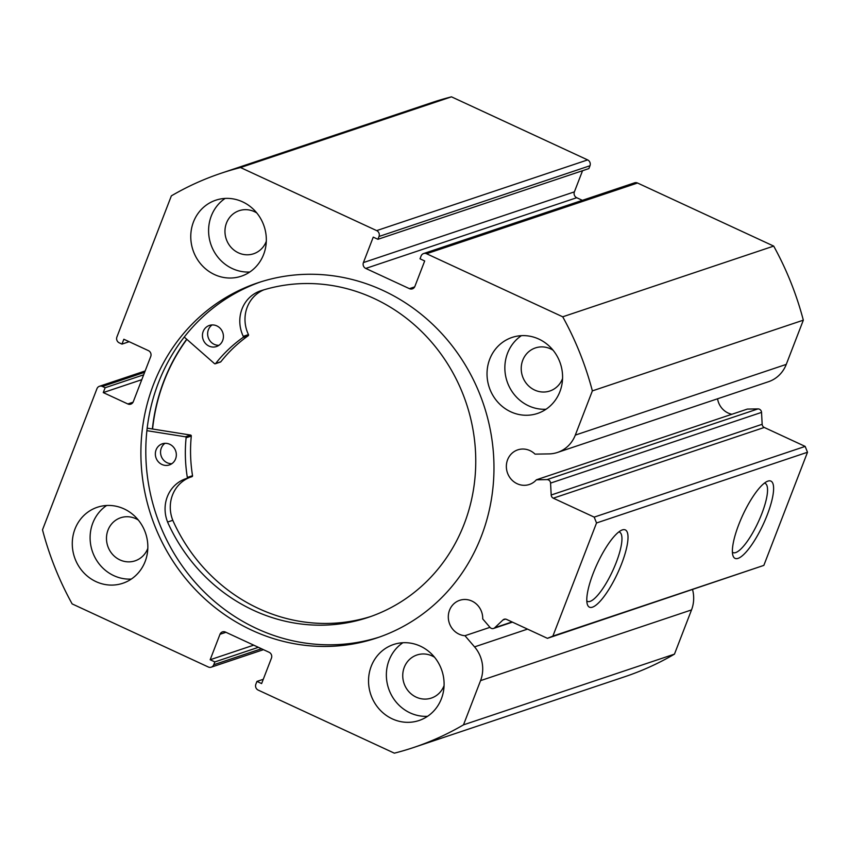 <?xml version="1.0" encoding="UTF-8"?>
<svg xmlns="http://www.w3.org/2000/svg" width="850" height="850" viewBox="0 0 850 850"><rect width="100%" height="100%" fill="white"/><g stroke="black" fill="none" stroke-linecap="round" stroke-linejoin="round"><path stroke-width="1.27" d="M146.891 430.674L185.353 436.794A0.892 0.829 71.5 0 1 186.097 437.793A145.626 136.319 -108.5 0 0 187.329 477.445A0.892 0.829 71.5 0 1 186.788 478.401A33.267 31.142 -108.5 0 0 185.863 478.699A33.267 31.142 -108.5 0 0 167.599 522.038L172.773 520.306A171.913 160.916 -108.5 0 0 257.146 607.846A171.913 160.916 -108.5 0 0 370.919 616.463M147.178 428.156L190.549 435.051A0.892 0.829 71.5 0 1 191.292 436.05A145.626 136.319 -108.5 0 0 192.536 475.703A0.892 0.829 71.5 0 1 191.962 476.669L186.809 478.401A0.892 0.829 71.5 0 1 186.766 478.412L191.983 476.659M171.849 463.696A11.135 10.423 71.5 0 1 167.036 462.687A11.135 10.423 71.5 0 1 160.607 453.411A11.135 10.423 71.5 0 1 165.028 443.317M161.84 464.429A11.135 10.423 71.5 0 1 155.348 453.677A11.135 10.423 71.5 0 1 162.297 443.817A11.135 10.423 71.5 0 1 169.841 444.327A11.135 10.423 71.5 0 1 176.333 455.079A11.135 10.423 71.5 0 1 169.373 464.939A11.135 10.423 71.5 0 1 161.84 464.429M218.939 345.302A11.135 10.423 71.5 0 1 214.136 344.303A11.135 10.423 71.5 0 1 207.697 335.017A11.135 10.423 71.5 0 1 212.117 324.934M208.93 346.046A11.135 10.423 71.5 0 1 202.438 335.293A11.135 10.423 71.5 0 1 209.387 325.433A11.135 10.423 71.5 0 1 216.931 325.943A11.135 10.423 71.5 0 1 223.423 336.696A11.135 10.423 71.5 0 1 216.474 346.545A11.135 10.423 71.5 0 1 208.93 346.046M167.567 522.049A171.913 160.916 -108.5 0 0 251.951 609.588A171.913 160.916 -108.5 0 0 368.326 617.355A171.913 160.916 -108.5 0 0 475.713 465.173A171.913 160.916 -108.5 0 0 375.445 299.126A171.913 160.916 -108.5 0 0 259.377 291.252L259.388 291.284A33.267 31.142 -108.5 0 0 243.27 336.356A0.892 0.829 71.5 0 1 243.015 337.471A145.626 136.319 -108.5 0 0 215.645 363.513A0.892 0.829 71.5 0 1 214.466 363.598L184.248 337.057M190.156 477.275A33.267 31.142 -108.5 0 0 172.805 520.296L172.773 520.306M263.84 289.839A33.267 31.142 -108.5 0 0 248.466 334.613A0.892 0.829 71.5 0 1 248.211 335.729A145.626 136.319 -108.5 0 0 220.841 361.771A0.892 0.829 71.5 0 1 220.469 362.026L215.273 363.768M259.388 291.284L262.278 290.317M167.599 522.038L172.805 520.296M152.575 429.016A187.042 175.089 71.5 0 1 186.873 339.362M761.536 412.388L550.566 483.098A3.559 3.336 -108.5 0 0 547.028 479.612L757.987 408.903A3.559 3.336 71.5 0 1 761.536 412.388L762.163 424.288A3.559 3.336 -108.5 0 0 764.267 427.465L553.297 498.185A3.559 3.336 71.5 0 1 551.193 495.008L762.163 424.288M717.559 398.788A18.264 17.096 -108.5 0 0 728.131 413.026A18.264 17.096 -108.5 0 0 731.903 414.269M562.721 316.806L426.572 253.736A4.452 4.165 -108.5 0 0 423.598 253.555L634.557 182.835A4.452 4.165 71.5 0 1 637.532 183.016L773.691 246.096L562.721 316.806A302.834 283.475 -108.5 0 1 592.365 390.883L575.301 435.104A31.949 29.899 71.5 0 1 557.494 452.444A31.949 29.899 71.5 0 1 549.015 453.9L535.033 454.134A18.264 17.096 -108.5 0 0 529.954 450.606A18.264 17.096 -108.5 0 0 517.756 449.862A18.264 17.096 -108.5 0 0 506.356 466.119A18.264 17.096 -108.5 0 0 517.172 483.735A18.264 17.096 -108.5 0 0 529.369 484.479A18.264 17.096 -108.5 0 0 536.392 479.793L547.028 479.612M263.277 679.299L256.944 681.413L255.85 684.25A4.452 4.165 -108.5 0 0 258.188 690.094L394.347 753.164A302.834 283.475 -108.5 0 0 413.674 747.49A302.834 283.475 -108.5 0 0 463.494 724.848L480.558 680.627A31.949 29.899 -108.5 0 0 474.555 646.882L464.961 635.715A18.264 17.096 71.5 0 1 459.117 634.185A18.264 17.096 71.5 0 1 448.301 616.569A18.264 17.096 71.5 0 1 459.701 600.312A18.264 17.096 71.5 0 1 471.899 601.056A18.264 17.096 71.5 0 1 482.715 618.906L490.004 627.385A3.559 3.336 -108.5 0 0 494.753 627.746L502.987 619.947A3.559 3.336 71.5 0 1 506.526 619.395L547.421 638.329L552.883 636.097L596.53 522.973L594.192 517.119L553.297 498.185M738.778 524.546A42.606 11.231 -65.1 0 1 767.433 481.302A42.606 11.231 -65.1 0 1 767.199 515.015A42.606 11.231 -65.1 0 1 732.976 555.677A42.606 11.231 -65.1 0 1 738.778 524.546M732.413 552.171A38.144 10.051 114.9 0 0 733.051 552.585A38.144 10.051 114.9 0 0 761.812 513.708A38.144 10.051 114.9 0 0 765.128 483.353A38.144 10.051 114.9 0 0 764.394 483.14M593.183 573.346A42.606 11.231 -65.1 0 1 621.839 530.102A42.606 11.231 -65.1 0 1 621.605 563.816A42.606 11.231 -65.1 0 1 587.382 604.477A42.606 11.231 -65.1 0 1 593.183 573.346M586.819 600.971A38.144 10.051 114.9 0 0 587.456 601.386A38.144 10.051 114.9 0 0 616.218 562.509A38.144 10.051 114.9 0 0 619.533 532.153A38.144 10.051 114.9 0 0 618.8 531.941M260.376 281.998A187.266 175.291 -108.5 0 0 145.807 449.267A187.266 175.291 -108.5 0 0 256.774 628.607A187.266 175.291 -108.5 0 0 379.387 637.075M251.876 630.254A187.266 175.291 -108.5 0 0 376.943 637.914A187.266 175.291 -108.5 0 0 493.946 471.166A187.266 175.291 -108.5 0 0 382.989 290.456A187.266 175.291 -108.5 0 0 257.922 282.795A187.266 175.291 -108.5 0 0 140.919 449.544A187.266 175.291 -108.5 0 0 251.876 630.254M124.089 508.906A40.078 37.517 -108.5 0 0 97.325 507.269A40.078 37.517 -108.5 0 0 72.282 542.959A40.078 37.517 -108.5 0 0 96.029 581.634A40.078 37.517 -108.5 0 0 122.793 583.27A40.078 37.517 -108.5 0 0 147.836 547.591A40.078 37.517 -108.5 0 0 124.089 508.906M106.643 505.495A40.078 37.517 -108.5 0 0 90.323 542.024A40.078 37.517 -108.5 0 0 113.858 575.662A40.078 37.517 -108.5 0 0 131.304 579.073M242.579 201.843A40.078 37.517 -108.5 0 0 215.804 200.196A40.078 37.517 -108.5 0 0 190.772 235.886A40.078 37.517 -108.5 0 0 214.519 274.571A40.078 37.517 -108.5 0 0 241.283 276.207A40.078 37.517 -108.5 0 0 266.326 240.518A40.078 37.517 -108.5 0 0 242.579 201.843M225.133 198.422A40.078 37.517 -108.5 0 0 208.813 234.951A40.078 37.517 -108.5 0 0 232.347 268.589A40.078 37.517 -108.5 0 0 249.794 272.011M420.346 646.149A40.078 37.517 -108.5 0 0 393.582 644.502A40.078 37.517 -108.5 0 0 368.539 680.191A40.078 37.517 -108.5 0 0 392.286 718.866A40.078 37.517 -108.5 0 0 419.05 720.513A40.078 37.517 -108.5 0 0 444.093 684.824A40.078 37.517 -108.5 0 0 420.346 646.149M402.9 642.727A40.078 37.517 -108.5 0 0 386.58 679.256A40.078 37.517 -108.5 0 0 410.114 712.895A40.078 37.517 -108.5 0 0 427.561 716.306M538.836 339.076A40.078 37.517 -108.5 0 0 512.061 337.439A40.078 37.517 -108.5 0 0 487.029 373.129A40.078 37.517 -108.5 0 0 510.776 411.804A40.078 37.517 -108.5 0 0 537.54 413.44A40.078 37.517 -108.5 0 0 562.583 377.751A40.078 37.517 -108.5 0 0 538.836 339.076M521.39 335.665A40.078 37.517 -108.5 0 0 505.07 372.194A40.078 37.517 -108.5 0 0 528.604 405.822A40.078 37.517 -108.5 0 0 546.051 409.243M562.562 378.547A22.716 21.261 71.5 0 1 549.854 391A22.716 21.261 71.5 0 1 534.682 390.065A22.716 21.261 71.5 0 1 521.22 368.156A22.716 21.261 71.5 0 1 535.415 347.926A22.716 21.261 71.5 0 1 550.588 348.861A22.716 21.261 71.5 0 1 553.063 350.211M444.072 685.61A22.716 21.261 71.5 0 1 431.364 698.062A22.716 21.261 71.5 0 1 416.192 697.138A22.716 21.261 71.5 0 1 402.741 675.219A22.716 21.261 71.5 0 1 416.925 654.999A22.716 21.261 71.5 0 1 432.098 655.924A22.716 21.261 71.5 0 1 434.573 657.273M266.305 241.304A22.716 21.261 71.5 0 1 253.597 253.768A22.716 21.261 71.5 0 1 238.425 252.833A22.716 21.261 71.5 0 1 224.963 230.913A22.716 21.261 71.5 0 1 239.158 210.694A22.716 21.261 71.5 0 1 254.331 211.618A22.716 21.261 71.5 0 1 256.806 212.968M147.815 548.378A22.716 21.261 71.5 0 1 135.107 560.83A22.716 21.261 71.5 0 1 119.935 559.906A22.716 21.261 71.5 0 1 106.484 537.986A22.716 21.261 71.5 0 1 120.668 517.756A22.716 21.261 71.5 0 1 135.841 518.691A22.716 21.261 71.5 0 1 138.316 520.041M550.566 483.098L551.193 495.008M423.598 253.555A4.452 4.165 -108.5 0 0 421.111 255.967L420.017 258.793L424.692 260.961L414.874 286.418A4.452 4.165 71.5 0 1 409.413 288.649L414.651 286.896M365.755 268.43A4.452 4.165 71.5 0 1 363.418 262.576L574.388 191.866A4.452 4.165 -108.5 0 0 576.725 197.721L365.755 268.43L409.413 288.649M379.015 236.47A4.452 4.165 -108.5 0 0 376.667 230.616L587.637 159.906A4.452 4.165 71.5 0 1 589.974 165.75L379.015 236.47L377.921 239.296L373.246 237.129L363.418 262.576M376.667 230.616L240.518 167.546A302.834 283.475 -108.5 0 0 221.191 173.219A302.834 283.475 -108.5 0 0 171.36 195.861L116.907 336.993A4.452 4.165 -108.5 0 0 119.244 342.837L121.975 344.101L123.845 339.246L148.41 350.625A4.452 4.165 71.5 0 1 150.748 356.469L133.28 401.721A4.452 4.165 71.5 0 1 127.829 403.962L133.067 402.199M144.627 372.321L102.414 386.474L105.145 387.738L103.264 392.583L127.829 403.962M102.414 386.474A4.452 4.165 -108.5 0 0 96.953 388.705L42.5 529.826A302.834 283.475 -108.5 0 0 72.144 603.904L208.292 666.984A4.452 4.165 -108.5 0 0 213.754 664.742L261.471 648.752M225.951 632.294L219.991 634.291L210.163 659.749L214.848 661.916L213.754 664.742M219.991 634.291A4.452 4.165 71.5 0 1 225.441 632.06L269.099 652.279A4.452 4.165 71.5 0 1 271.447 658.134L261.619 683.581L256.944 681.413M536.392 479.793L747.352 409.084L757.987 408.903M594.192 517.119L805.162 446.409L764.267 427.465M805.162 446.409L807.5 452.253L596.53 522.973M552.883 636.097L763.842 565.388L807.5 452.253M763.842 565.388L547.421 638.329M413.674 747.49L624.644 676.781A302.834 283.475 71.5 0 0 674.464 654.139L691.528 609.907A31.949 29.899 -108.5 0 0 692.58 589.677M221.191 173.219L432.151 102.51A302.834 283.475 71.5 0 1 451.488 96.836L587.637 159.906M377.921 239.296L588.891 168.587L589.974 165.75M574.388 191.866L582.548 170.701M582.367 200.334L576.725 197.721M773.691 246.096A302.834 283.475 71.5 0 1 803.324 320.174L786.261 364.395A31.949 29.899 71.5 0 1 768.453 381.735L557.494 452.444M592.365 390.883L803.324 320.174M674.464 654.139L463.494 724.848M240.518 167.546L451.488 96.836M258.389 647.317L214.848 661.916M253.714 645.15L210.163 659.749M129.136 341.7L121.975 344.101M141.791 379.674L103.264 392.583M143.661 374.818L105.145 387.738M186.713 339.224A187.266 175.291 -108.5 0 0 152.373 428.984M464.961 635.715L489.961 627.343M185.353 436.794L190.549 435.051M215.645 363.513L220.841 361.771M243.015 337.471L248.211 335.729M243.27 336.356L248.466 334.613M187.329 477.445L192.536 475.703M186.097 437.793L191.292 436.05M637.532 183.016L426.572 253.736M575.301 435.104L786.261 364.395M480.558 680.627L691.528 609.907M474.555 646.882L527.531 629.117M494.753 627.746L512.051 621.945M505.506 619.097L502.987 619.947M99.439 386.283L145.159 370.961M263.457 649.666L211.268 667.165M493.584 628.447L512.444 622.126"/></g></svg>
